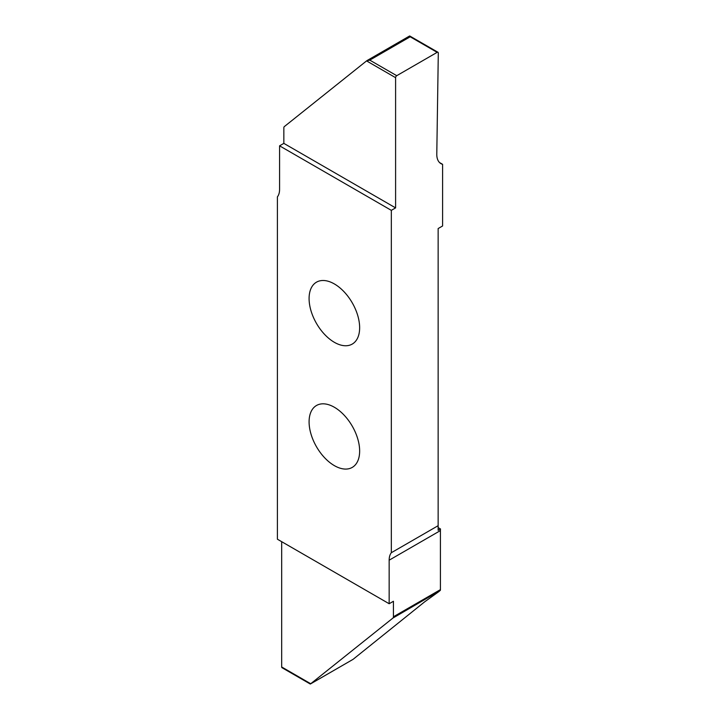 <?xml version="1.0" encoding="UTF-8"?>
<svg xmlns="http://www.w3.org/2000/svg" width="720" height="720" viewBox="0 0 720 720"><rect width="100%" height="100%" fill="white"/><g stroke="black" fill="none" stroke-linecap="round" stroke-linejoin="round"><path stroke-width="1.08" d="M334.368 407.259A35.748 20.637 60 0 1 357.723 438.759A35.748 20.637 60 0 1 352.242 467.406A35.748 20.637 60 0 1 334.368 465.633A35.748 20.637 60 0 1 311.013 434.133A35.748 20.637 60 0 1 316.494 405.495A35.748 20.637 60 0 1 334.368 407.259M334.368 342.315A35.748 20.637 60 0 1 311.013 310.815A35.748 20.637 60 0 1 316.494 282.168A35.748 20.637 60 0 1 334.368 283.941A35.748 20.637 60 0 1 357.723 315.441A35.748 20.637 60 0 1 352.242 344.079A35.748 20.637 60 0 1 334.368 342.315M395.595 77.67L366.57 60.903L369.774 60.129L396.738 75.69A1.611 0.927 120 0 0 395.595 77.67L395.595 207.891L391.329 210.357L279.576 145.836L279.576 189.387A20.142 11.628 60 0 1 277.407 196.857L277.407 539.217L389.16 603.738L389.16 560.187A20.142 11.628 60 0 1 391.329 552.717L438.147 525.69L438.147 530.325L440.496 528.966L438.147 527.607M391.329 210.357L391.329 552.717M396.738 75.69L437.157 52.353A1.611 0.927 120 0 1 437.967 52.272A1.611 0.927 120 0 1 438.3 53.037L436.788 154.134A20.142 11.628 -60 0 0 440.955 163.638A20.142 11.628 -60 0 0 442.593 164.322L442.593 225.981L438.147 228.546L438.147 525.69M440.496 528.966A20.142 11.628 -120 0 0 440.424 530.586L389.16 560.187M310.221 684L282.015 667.71A1.611 0.927 -60 0 1 281.682 666.972L310.716 683.739L392.931 618.057A3.024 1.746 -120 0 0 393.435 616.761L440.424 589.635L440.424 530.586M440.424 589.635A3.024 1.746 60 0 1 440.262 590.49L392.931 618.057M442.593 164.322L439.542 162.558M366.57 60.903L284.346 126.585A3.024 1.746 -120 0 0 283.842 127.881L283.842 143.37L279.576 145.836M369.774 60.129L410.193 36.792L409.5 36.054L410.121 36.387L409.5 36.054L367.326 60.399M366.903 60.651L409.572 36M395.595 207.891L283.842 143.37M310.716 683.739L309.861 683.604L310.482 683.928L353.079 659.34L424.746 601.767L439.227 591.336M281.682 666.972L281.682 541.683M393.435 616.761L393.435 601.272L389.16 603.738M310.41 683.991L353.079 659.34M410.121 36.387L368.955 60.156M437.157 52.353L410.193 36.792M437.967 52.272L409.77 36"/></g></svg>
